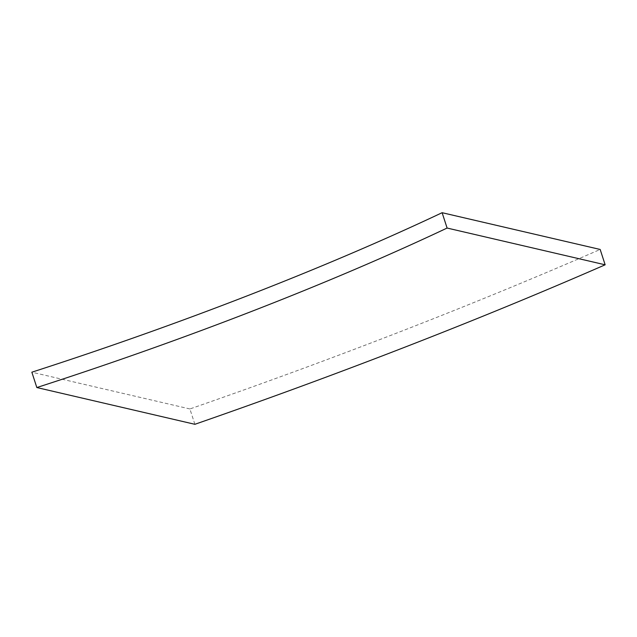 <?xml version="1.0" encoding="UTF-8"?>
<svg xmlns="http://www.w3.org/2000/svg" width="637" height="637" viewBox="0 0 637 637"><rect width="100%" height="100%" fill="white"/><g stroke="black" fill="none" stroke-linecap="round" stroke-linejoin="round"><path stroke-width="0.48" stroke-dasharray="3.19 2.39" d="M194.882 424.298L189.898 408.954A1220.301 225.609 162 0 0 600.165 249.457M189.898 408.954L31.85 372.199"/><path stroke-width="0.96" d="M447.102 228.046L605.15 264.801L600.165 249.457L442.118 212.702A759.981 140.506 -18 0 1 31.85 372.199L36.835 387.543A759.981 140.506 -18 0 0 447.102 228.046L442.118 212.702M605.15 264.801A1220.301 225.609 162 0 1 194.882 424.298L36.835 387.543"/></g></svg>
